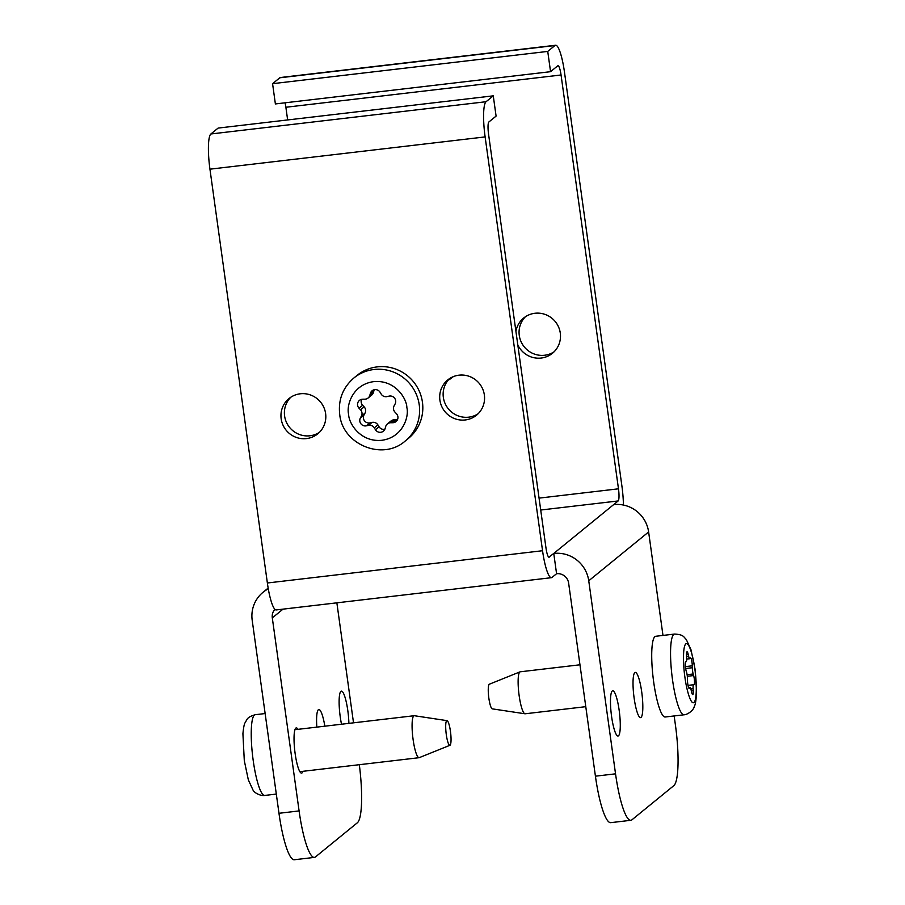 <?xml version="1.0" encoding="UTF-8"?>
<svg xmlns="http://www.w3.org/2000/svg" width="905" height="905" viewBox="0 0 905 905"><rect width="100%" height="100%" fill="white"/><g stroke="black" fill="none" stroke-linecap="round" stroke-linejoin="round"><path stroke-width="1.36" d="M515.929 331.434A22.761 22.229 50.8 0 1 558.577 326.999A22.761 22.229 50.8 0 1 541.167 358.052A22.761 22.229 50.8 0 1 517.784 344.85M554.086 351.807A22.761 22.229 50.8 0 1 525.466 316.705M641.713 691.929A22.761 4.152 -96.7 0 1 640.57 717.62A22.761 4.152 -96.7 0 1 634.134 698.106A22.761 4.152 -96.7 0 1 635.276 672.415A22.761 4.152 -96.7 0 1 641.713 691.929M619.167 710.312A22.761 4.152 -96.7 0 1 618.036 736.014A22.761 4.152 -96.7 0 1 611.588 716.489A22.761 4.152 -96.7 0 1 612.73 690.798A22.761 4.152 -96.7 0 1 619.167 710.312M684.044 714.792L665.198 716.998A40.646 7.41 -96.7 0 1 653.704 682.155A40.646 7.41 -96.7 0 1 655.74 636.272L674.576 634.066A40.646 7.41 -96.7 0 0 672.539 679.938A40.646 7.41 -96.7 0 0 684.044 714.792C687.189 714.78 693.456 710.606 694.237 706.658C695.481 704.622 696.25 699.531 696.556 691.375L695.006 668.897L690.99 649.756L686.307 639.518C683.501 636.905 683.773 634.563 674.576 634.066M465.238 419.965A22.761 22.229 -129.2 0 0 482.648 388.912A22.761 22.229 -129.2 0 0 447.749 379.93A22.761 22.229 -129.2 0 0 465.238 419.965M449.536 378.629A22.761 22.229 -129.2 0 0 478.157 413.732M306.49 438.586A22.761 22.229 -129.2 0 0 323.9 407.522A22.761 22.229 -129.2 0 0 289 398.551A22.761 22.229 -129.2 0 0 306.49 438.586M290.788 397.238A22.761 22.229 -129.2 0 0 319.408 432.341M405.236 440.995L408.449 438.371A40.646 39.696 -129.2 0 0 422.443 402.227A40.646 39.696 -129.2 0 0 397.182 369.659A40.646 39.696 -129.2 0 0 357.079 375.383L353.866 377.996A40.646 39.696 50.8 0 1 393.969 372.272A40.646 39.696 50.8 0 1 419.241 404.84A40.646 39.696 50.8 0 1 405.236 440.995C382.702 461.188 342.395 444.547 339.714 414.4C338.097 399.761 342.825 387.634 353.866 377.996M348.889 723.367A22.761 4.152 83.3 0 0 347.814 710.651A22.761 4.152 83.3 0 0 341.377 691.126A22.761 4.152 83.3 0 0 340.235 716.828A22.761 4.152 83.3 0 0 341.513 724.238M298.005 729.34A22.761 4.152 83.3 0 0 296.286 727.903A22.761 4.152 83.3 0 0 295.143 753.594A22.761 4.152 83.3 0 0 301.58 773.108A22.761 4.152 83.3 0 0 302.926 771.309M449.932 745.29L419.275 757.643A21.132 3.858 -96.7 0 1 419.083 757.7A21.132 3.858 -96.7 0 1 413.11 739.577A21.132 3.858 -96.7 0 1 414.162 715.719A21.132 3.858 -96.7 0 1 414.354 715.719L447.036 720.652A12.421 2.263 -96.7 0 1 450.441 731.297A12.421 2.263 -96.7 0 1 449.932 745.29A12.421 2.263 -96.7 0 1 446.301 734.668A12.421 2.263 -96.7 0 1 447.036 720.652M579.969 664.79L520.217 671.804A21.132 3.858 83.3 0 0 520.024 671.849A21.132 3.858 83.3 0 0 519.153 695.662A21.132 3.858 83.3 0 0 524.945 713.774A21.132 3.858 83.3 0 0 525.138 713.785L585.784 706.669M520.024 671.849L489.367 684.203A12.421 2.263 83.3 0 0 488.858 698.196A12.421 2.263 83.3 0 0 492.252 708.853L524.945 713.774M688.773 687.936L689.814 687.811L689.486 688.32A5.419 0.984 -96.7 0 1 689.293 688.479A5.419 0.984 -96.7 0 1 687.755 683.829A5.419 0.984 -96.7 0 1 687.495 680.56L687.461 678.648A5.419 0.984 -96.7 0 0 686.601 672.392L686.148 670.82A5.419 0.984 -96.7 0 1 685.538 667.833A5.419 0.984 -96.7 0 1 685.798 661.713L686.194 661.646A5.419 0.984 -96.7 0 0 686.669 657.765L686.544 655.684A5.419 0.984 -96.7 0 1 687.042 651.804A5.419 0.984 -96.7 0 1 688.196 654.338L688.615 656.182L686.59 656.419M368.482 425.35L366.389 425.814A5.419 5.294 50.8 0 1 360.394 417.952L361.4 416.062L365.009 413.121L363.991 415.01A5.419 5.294 -129.2 0 0 369.998 422.873L372.091 422.409L368.482 425.35A5.419 5.294 50.8 0 1 374.297 427.85L377.905 424.909A5.419 5.294 -129.2 0 0 372.091 422.409M687.099 674.7L693.185 673.987A5.419 0.984 -96.7 0 1 692.585 670.99A5.419 0.984 -96.7 0 1 692.314 667.72L685.639 668.512M374.297 427.85L375.439 429.705A5.419 5.294 50.8 0 0 385.1 428.574L385.7 426.515A5.419 5.294 50.8 0 1 390.643 422.748L394.252 419.807L396.401 419.784L392.793 422.726A5.419 5.294 50.8 0 0 396.458 413.721L394.965 412.126A5.419 5.294 50.8 0 1 394.094 405.87L395.1 403.981A5.419 5.294 50.8 0 0 389.105 396.119L387.012 396.594A5.419 5.294 50.8 0 1 381.197 394.094L380.055 392.227A5.419 5.294 50.8 0 0 370.394 393.358L369.794 395.428A5.419 5.294 50.8 0 1 364.851 399.184L362.701 399.207A5.419 5.294 50.8 0 0 359.036 408.212L362.645 405.27L364.138 406.865L360.529 409.807A5.419 5.294 50.8 0 1 361.4 416.062M361.615 399.343A5.419 5.294 -129.2 0 0 362.645 405.27M548.803 557.186L553.758 553.453A31.426 30.691 50.8 0 1 588.748 580.784L615.536 773.832A54.187 9.876 83.3 0 0 630.864 820.292A54.187 9.876 83.3 0 0 631.95 819.806L673.795 785.676A54.187 9.876 83.3 0 0 675.413 724.996L674.157 715.946M588.748 580.784L648.625 531.959A31.426 30.691 -129.2 0 0 613.635 504.628L618.149 500.951L540.715 510.024M287.643 119.946L285.878 107.254A10.837 1.98 83.3 0 0 285.064 102.808M539.063 498.123L618.477 488.813L561.055 74.991A10.837 1.98 -96.7 0 0 557.989 65.703A10.837 1.98 -96.7 0 0 557.763 65.805L550.557 71.687L275.38 103.939L272.575 83.679L279.781 77.796A31.426 5.724 -96.7 0 1 280.414 77.513L555.591 45.25A31.426 5.724 -96.7 0 1 564.482 72.196L621.905 486.019A31.426 5.724 -96.7 0 1 623.421 505.047M618.477 488.813A10.837 1.98 -96.7 0 1 618.149 500.951M550.557 71.687L547.74 51.415L554.957 45.533A31.426 5.724 -96.7 0 1 555.591 45.25M549.256 557.129A10.837 1.98 -96.7 0 1 549.041 557.231A10.837 1.98 -96.7 0 1 545.975 547.932L488.553 134.121A10.837 1.98 -96.7 0 1 488.87 121.983L496.087 116.1L493.27 95.84L486.064 101.722A31.426 5.724 83.3 0 0 485.125 136.915L542.548 550.726A31.426 5.724 83.3 0 0 551.439 577.684A31.426 5.724 83.3 0 0 552.061 577.39L556.575 573.713L553.758 553.453L613.635 504.628M493.27 95.84L218.105 128.091L210.888 133.974A31.426 5.724 83.3 0 0 209.949 169.178L267.371 582.99A31.426 5.724 83.3 0 0 276.263 609.936L551.439 577.684M359.319 764.702A54.187 9.876 -96.7 0 1 357.351 822.781L315.506 856.899A54.187 9.876 -96.7 0 1 314.42 857.397L294.306 859.75A54.187 9.876 -96.7 0 1 278.978 813.29L252.19 620.242A31.426 30.691 50.8 0 1 263.027 592.289A31.426 30.691 50.8 0 1 268.299 588.838M336.864 602.832L353.516 722.824M547.74 51.415L272.575 83.679M648.625 531.959L662.98 635.423M556.575 573.713A10.837 10.588 50.8 0 1 568.634 583.137L595.422 776.185A54.187 9.876 83.3 0 0 610.751 822.656L630.864 820.292M314.42 857.397A54.187 9.876 -96.7 0 1 299.091 810.925L272.303 617.889A10.837 10.588 50.8 0 1 274.905 609.314M324.838 726.183A22.761 4.152 83.3 0 0 318.832 709.52A22.761 4.152 83.3 0 0 316.841 727.122M453.077 376.74A21.132 20.645 50.8 0 1 448.145 380.157M690.809 688.875L693.117 688.603A5.419 0.984 -96.7 0 1 693.592 684.723L688.015 685.379L693.592 684.723M693.117 688.603L693.241 690.685A5.419 0.984 -96.7 0 1 692.744 694.565A5.419 0.984 -96.7 0 1 691.59 692.031L691.171 690.187A5.419 0.984 -96.7 0 0 690.017 687.653L688.716 687.811M685.39 666.623L692.291 665.808A5.419 0.984 -96.7 0 0 690.492 657.89A5.419 0.984 -96.7 0 0 690.3 658.048L689.961 658.568A5.419 0.984 -96.7 0 1 689.768 658.716A5.419 0.984 -96.7 0 1 688.615 656.182M692.291 665.808L692.314 667.72M693.185 673.987L693.637 675.549A5.419 0.984 -96.7 0 1 694.497 681.307A5.419 0.984 -96.7 0 1 693.988 684.655M360.529 409.807L359.036 408.212M392.793 422.726L390.643 422.748M394.252 419.807A5.419 5.294 -129.2 0 0 391.017 420.972L387.408 423.913M396.401 419.784A5.419 5.294 -129.2 0 0 397.487 419.66M374.251 389.727A5.419 5.294 -129.2 0 0 374.003 390.417L373.403 392.487L369.794 395.428M368.086 398.019L371.695 395.078A5.419 5.294 -129.2 0 0 373.403 392.487M365.009 413.121A5.419 5.294 -129.2 0 0 364.138 406.865M377.905 424.909L379.048 426.764A5.419 5.294 50.8 0 0 384.84 429.264M694.848 669.146C696.239 677.562 697.574 699.124 693.965 702.518C690.232 705.108 685.922 685.967 684.927 677.234C683.547 668.818 682.212 647.245 685.82 643.862C689.553 641.26 693.864 660.401 694.848 669.146M406.854 407.555C409.207 415.995 403.302 437.375 381.82 440.294C360.213 442.421 348.663 423.099 348.64 414.377C346.276 405.938 352.192 384.568 373.675 381.639C395.27 379.512 406.831 398.845 406.854 407.555M253.219 760.585A40.646 7.41 83.3 0 0 264.724 795.438C261.658 796.151 254.588 793.538 252.925 789.873L248.332 779.861L244.293 760.607L242.913 733.706C243.569 727.269 244.293 723.604 245.108 722.733C247.235 719.532 246.42 717.314 255.255 714.701A40.646 7.41 83.3 0 0 253.219 760.585M360.394 417.952L363.991 415.01M279.781 77.796L554.957 45.533M561.055 74.991L285.878 107.254M595.422 776.185L615.536 773.832M542.548 550.726L267.371 582.99M209.949 169.178L485.125 136.915M486.064 101.722L210.888 133.974M278.978 813.29L299.091 810.925M272.303 617.889L283.016 609.144M693.241 690.685L691.33 690.911M375.439 429.705L379.048 426.764M687.314 676.295L693.637 675.549M366.389 425.814L369.998 422.873M686.51 654.541L688.196 654.338M374.003 390.417L370.394 393.358M265.142 713.547L255.255 714.701M294.94 729.69L414.162 715.719M263.027 592.289L268.163 588.092M276.319 794.07L264.724 795.438M453.247 376.672L451.991 377.69M299.86 771.671L419.083 757.7M689.768 658.716L686.714 659.078"/></g></svg>
